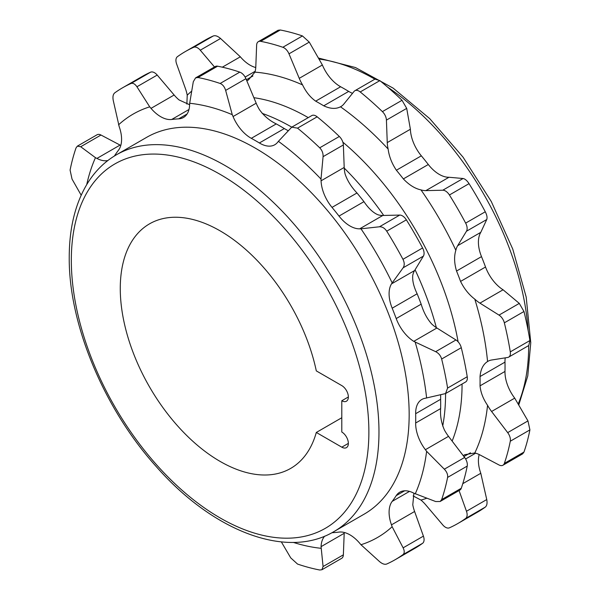 <?xml version="1.0" encoding="UTF-8"?>
<svg xmlns="http://www.w3.org/2000/svg" width="600" height="600" viewBox="0 0 600 600"><rect width="100%" height="100%" fill="white"/><g stroke="black" fill="none" stroke-linecap="round" stroke-linejoin="round"><path stroke-width="0.9" d="M341.798 417.735L316.305 432.457A141.18 81.51 60 0 1 290.692 468.397A141.18 81.51 60 0 1 149.512 386.888A141.18 81.51 60 0 1 149.512 223.86A141.18 81.51 60 0 1 316.305 370.89L341.798 385.605A9.277 5.355 -120 0 1 347.858 393.78A9.277 5.355 -120 0 1 346.44 401.213A9.277 5.355 -120 0 1 341.798 400.755L348.36 396.967M316.305 432.457L341.798 447.173A9.277 5.355 -120 0 0 346.44 447.638A9.277 5.355 -120 0 0 347.858 440.197A9.277 5.355 -120 0 0 341.798 432.022L341.798 400.755M463.245 455.67L464.685 454.717L474.795 452.963A29.737 17.168 -120 0 1 479.947 454.92L499.013 464.97A8.325 4.808 -120 0 0 502.92 465.24L522.653 453.847L523.972 452.07A272.49 157.32 -120 0 0 529.912 429.893L527.963 420.908L514.717 398.138A29.737 17.168 -120 0 1 504.99 371.438A226.815 130.95 -120 0 0 504.99 362.13A29.737 17.168 -120 0 1 505.245 357.847M502.92 465.24A8.325 4.808 -120 0 0 504.345 463.403A272.49 157.32 -120 0 0 510.285 441.225A8.325 4.808 -120 0 0 507.683 432.623L491.588 411.487A29.737 17.168 -120 0 1 487.56 405.315C483.18 398.91 480.668 392.423 480.037 385.845A226.815 130.95 -120 0 0 480.082 381.225A226.815 130.95 -120 0 0 480.037 376.545C480.675 369.308 483.18 364.305 487.56 361.538A236.333 136.447 -120 0 0 474.795 299.153C468.93 294.683 464.19 288.765 460.567 281.415L485.528 267.007A29.737 17.168 -120 0 0 503.077 289.785L519.293 303.397L523.972 311.498L504.345 322.83A8.325 4.808 -120 0 0 499.013 315.105L519.293 303.397M485.528 267.007A226.815 130.95 -120 0 0 481.5 256.62A29.737 17.168 -120 0 1 480.787 232.335L486.75 219.525C487.425 217.627 486.938 215.048 485.28 211.778A272.49 157.32 -120 0 0 469.043 183.653C467.04 180.585 465.045 178.868 463.072 178.507L448.987 177.262A29.737 17.168 -120 0 1 428.31 164.505A226.815 130.95 -120 0 0 421.335 155.828A29.737 17.168 -120 0 1 410.385 129.24L406.702 108.382L402.03 100.29A272.49 157.32 -120 0 0 379.853 80.617L374.962 79.125L354.877 90.72A8.325 4.808 -120 0 0 354.075 91.41L343.822 104.078A29.737 17.168 -120 0 1 340.95 106.545A29.737 17.168 -120 0 1 340.485 106.792C335.895 109.208 330.308 108.877 323.73 105.81A226.815 130.95 -120 0 0 315.675 101.16C310.29 97.32 305.925 91.898 302.572 84.907A236.333 136.447 -120 0 0 254.933 72.142A29.737 17.168 -120 0 0 255.803 66.698L256.635 45.165A8.325 4.808 -120 0 1 258.36 41.648A8.325 4.808 -120 0 1 260.663 41.332A272.49 157.32 -120 0 1 282.84 47.273A8.325 4.808 -120 0 1 288.99 53.835L299.243 78.338A29.737 17.168 -120 0 0 302.572 84.907M323.73 105.81L348.69 91.403A29.737 17.168 -120 0 0 352.522 93.323M348.69 91.403A226.815 130.95 -120 0 0 340.627 86.752A29.737 17.168 -120 0 1 322.373 64.988L309.27 42.12L302.468 35.94A272.49 157.32 -120 0 0 280.29 30L278.093 30.255L258.36 41.648M220.553 38.49C217.74 36.082 215.31 35.25 213.278 35.985L193.642 47.318A8.325 4.808 -120 0 1 200.272 50.198L220.553 38.49L240.33 56.797A29.737 17.168 -120 0 0 255.757 67.53M413.115 495.923L420.967 500.07A29.737 17.168 -120 0 1 425.857 504.99L442.785 524.94A8.325 4.808 -120 0 0 449.415 527.82A272.49 157.32 -120 0 0 457.778 523.553L477.405 512.22A272.49 157.32 -120 0 0 485.28 507.112C486.938 505.717 487.425 503.197 486.75 499.56L480.787 473.28A29.737 17.168 -120 0 1 479.205 454.545M403.125 267.803L423.412 256.095A8.325 4.808 -120 0 0 422.588 247.972A272.49 157.32 60 0 0 406.357 219.847L386.722 231.18A272.49 157.32 60 0 1 402.96 259.305C404.58 262.59 404.64 265.425 403.125 267.803L391.47 283.905A29.737 17.168 -120 0 0 392.183 308.19A226.815 130.95 -120 0 1 396.21 318.57L421.162 304.163C423.585 312.21 427.11 318.832 431.737 324.015A29.737 17.168 -120 0 0 436.89 327.998L455.955 339.968A8.325 4.808 -120 0 1 461.28 347.685A272.49 157.32 60 0 1 467.228 376.733A8.325 4.808 -120 0 1 465.623 381.975L445.537 393.57L425.4 398.228A29.737 17.168 -120 0 0 421.83 399.472A29.737 17.168 -120 0 0 415.673 413.7A226.815 130.95 -120 0 1 415.673 423L440.632 408.592C440.07 415.868 441.36 423.06 444.502 430.178A29.737 17.168 -120 0 0 448.522 436.35L464.618 457.478A8.325 4.808 -120 0 1 467.228 466.08A272.49 157.32 60 0 1 461.28 488.265A8.325 4.808 -120 0 1 459.855 490.103L440.123 501.495L435.668 501.54L413.76 493.14A29.737 17.168 -120 0 0 399.81 492.173A29.737 17.168 -120 0 0 396.21 495.653L404.625 490.793M395.085 559.748L414.713 548.415A272.49 157.32 60 0 0 422.588 543.308L402.96 554.64A272.49 157.32 60 0 1 395.085 559.748A272.49 157.32 60 0 1 386.722 564.015C384.69 564.75 382.26 563.918 379.447 561.51L360.968 544.732A244.417 141.12 -120 0 0 392.145 526.725L391.47 524.85A29.737 17.168 -120 0 1 392.183 501.382A226.815 130.95 -120 0 0 396.21 495.653M360.968 544.732L359.67 543.202A29.737 17.168 -120 0 0 339 532.088A226.815 130.95 -120 0 1 332.017 532.71A29.737 17.168 -120 0 0 331.935 532.717M324.683 536.153A29.737 17.168 -120 0 0 321.067 546.653L323.077 566.543L343.365 554.835A8.325 4.808 -120 0 1 341.64 558.352L321.907 569.745L323.077 566.543M293.347 542.408A244.417 141.12 -120 0 0 321 548.295M80.707 146.738L100.988 135.03A8.325 4.808 -120 0 0 97.08 134.76L77.347 146.153L80.707 146.738L95.468 157.665A244.417 141.12 -120 0 0 86.738 184.56M95.468 157.665L96.922 158.43A29.737 17.168 -120 0 0 107.828 160.545M114.427 155.985A29.737 17.168 -120 0 0 114.472 155.91A226.815 130.95 -120 0 1 118.5 150.18A29.737 17.168 -120 0 0 119.212 126.72L113.25 100.44C112.575 96.802 113.062 94.282 114.72 92.887A272.49 157.32 60 0 1 122.595 87.78A272.49 157.32 60 0 1 130.958 83.512C132.96 82.8 134.947 83.88 136.928 86.767L149.715 106.837A244.417 141.12 -120 0 0 118.538 124.837M149.715 106.837L151.012 108.36A29.737 17.168 -120 0 0 171.69 119.475L188.985 109.493M225.645 90.405L245.925 78.69A8.325 4.808 -120 0 0 239.782 72.135A272.49 157.32 60 0 0 217.597 66.195L197.97 77.528A272.49 157.32 60 0 1 220.147 83.468C222.697 84.488 224.535 86.805 225.645 90.405L232.267 114.683A244.417 141.12 -120 0 0 189.683 103.267L189.615 104.91A29.737 17.168 -120 0 1 183.48 117.48A29.737 17.168 -120 0 1 178.665 118.852A226.815 130.95 -120 0 0 171.69 119.475M232.267 114.683L233.055 116.55A29.737 17.168 -120 0 0 251.31 138.322L276.27 123.907A226.815 130.95 -120 0 1 284.325 128.565L288.18 130.733M323.077 156.667L343.365 144.953A8.325 4.808 -120 0 0 339.337 136.477A272.49 157.32 60 0 0 317.16 116.812L297.532 128.145A272.49 157.32 60 0 1 319.71 147.81C322.125 150.3 323.243 153.248 323.077 156.667L321 179.085A244.417 141.12 -120 0 0 278.415 141.322L277.627 142.29A29.737 17.168 -120 0 1 274.763 144.757A29.737 17.168 -120 0 1 259.373 142.972A226.815 130.95 -120 0 0 251.31 138.322M321 179.085L321.067 180.803A29.737 17.168 -120 0 0 332.017 207.39L356.978 192.983A226.815 130.95 -120 0 1 363.952 201.66C368.55 208.425 373.2 212.79 377.903 214.748A29.737 17.168 -120 0 0 382.8 215.475L399.728 215.077A8.325 4.808 -120 0 1 406.357 219.847M392.145 282.803A244.417 141.12 -120 0 0 360.968 228.803L359.67 228.833A29.737 17.168 -120 0 1 339 216.075A226.815 130.95 -120 0 0 332.017 207.39M396.21 318.57A29.737 17.168 -120 0 0 413.76 341.355L435.668 351.675L455.955 339.968M426.623 398.033A244.417 141.12 -120 0 0 415.215 342.263M415.673 423A29.737 17.168 -120 0 0 425.4 449.7L448.522 436.35M415.215 493.905A244.417 141.12 -120 0 0 426.623 451.312L425.4 449.7M333.915 531.607L364.11 514.178A217.538 125.595 60 0 0 409.162 414.592A217.538 125.595 -120 0 0 314.205 195.667A217.538 125.595 -120 0 0 146.572 137.385L116.377 154.822C105.09 161.377 95.707 170.49 88.23 182.153C75.6 202.252 69.27 227.303 69.233 257.317C68.648 323.925 103.815 408.285 155.977 466.275C212.58 531.03 286.53 559.928 333.915 531.607A217.538 125.595 -120 0 0 378.975 432.022A217.538 125.595 -120 0 0 284.017 213.097A217.538 125.595 -120 0 0 116.377 154.822M440.632 408.592A226.815 130.95 -120 0 0 440.685 403.972A226.815 130.95 -120 0 0 440.632 399.293L440.678 394.86M413.91 493.215L412.778 504.795A29.737 17.168 -120 0 0 414.6 511.493L423.412 536.13A8.325 4.808 -120 0 1 422.588 543.308M423.412 256.095L414.6 270.555A29.737 17.168 -120 0 0 412.778 275.16C412.215 280.418 413.67 286.627 417.135 293.782A226.815 130.95 -120 0 1 421.162 304.163M343.365 144.953L344.197 167.453A29.737 17.168 -120 0 0 345.067 173.903C347.243 180.495 351.21 186.855 356.978 192.983M317.16 116.812A8.325 4.808 -120 0 0 311.812 115.575L291.728 127.17L278.415 141.322M245.925 78.69L256.178 103.2A29.737 17.168 -120 0 0 259.515 109.762C264.097 116.04 269.685 120.757 276.27 123.907M217.597 66.195A8.325 4.808 -120 0 0 215.295 66.51L195.562 77.903L193.298 81.735L189.683 103.267M136.928 86.767L157.215 75.06L174.142 95.01A29.737 17.168 -120 0 0 179.032 99.93L189.623 104.745M157.215 75.06A8.325 4.808 -120 0 0 150.585 72.18L130.958 83.512M122.595 87.78L142.222 76.448A272.49 157.32 60 0 1 150.585 72.18M100.988 135.03L120.052 145.08A29.737 17.168 -120 0 0 120.795 145.455M344.243 532.47A29.737 17.168 -120 0 0 344.197 533.303L343.365 554.835M474.795 299.153A29.737 17.168 -120 0 0 479.947 303.135L499.013 315.105M460.567 281.415A226.815 130.95 -120 0 0 456.54 271.035C454.222 263.19 453.99 256.282 455.842 250.298A236.333 136.447 -120 0 0 420.967 189.885A29.737 17.168 -120 0 0 425.857 190.62L442.785 190.215L463.072 178.507M485.28 211.778L465.653 223.11A8.325 4.808 -120 0 1 466.47 231.233L457.658 245.692A29.737 17.168 -120 0 0 455.842 250.298M445.537 393.57L447.592 388.065A272.49 157.32 60 0 0 441.653 359.017C440.7 355.688 438.705 353.243 435.668 351.675M386.722 231.18C384.683 228.127 382.26 226.665 379.447 226.785L399.728 215.077M360.968 228.803L379.447 226.785M297.532 128.145L291.728 127.17M197.97 77.528L195.562 77.903M77.347 146.153L76.028 147.93A272.49 157.32 60 0 0 70.088 170.108L72.037 179.093L81.18 195.202M321.907 569.745L319.71 570A272.49 157.32 60 0 1 297.532 564.06L290.73 557.88L281.347 541.905M402.96 554.64C404.58 553.26 404.64 550.995 403.125 547.838L423.412 536.13M392.145 526.725L403.125 547.838M467.228 466.08L447.592 477.412A272.49 157.32 60 0 1 441.653 499.597L440.123 501.495M447.592 477.412C447.982 474.69 446.903 471.952 444.338 469.192L464.618 457.478M426.623 451.312L444.338 469.192M487.56 361.538A29.737 17.168 -120 0 1 488.018 361.26A29.737 17.168 -120 0 1 491.588 360.015L507.683 357.465A8.325 4.808 -120 0 0 508.68 357.12A8.325 4.808 -120 0 0 510.285 351.87A272.49 157.32 -120 0 0 504.345 322.83M508.68 357.12L528.765 345.517L529.912 340.538A272.49 157.32 -120 0 0 523.972 311.498M465.653 223.11A272.49 157.32 -120 0 0 449.415 194.985A8.325 4.808 -120 0 0 442.785 190.215M420.967 189.885C415.02 188.64 409.147 184.98 403.357 178.913A226.815 130.95 -120 0 0 396.382 170.235C391.815 163.417 389.062 156.352 388.132 149.04A29.737 17.168 -120 0 1 387.255 142.59L386.423 120.097A8.325 4.808 -120 0 0 382.403 111.623A272.49 157.32 -120 0 0 360.218 91.95A8.325 4.808 -120 0 0 354.877 90.72M193.642 47.318A272.49 157.32 -120 0 0 185.288 51.585A272.49 157.32 -120 0 0 177.413 56.693A8.325 4.808 -120 0 0 176.587 63.87L185.4 88.508A29.737 17.168 -120 0 1 187.222 95.205L186.885 104.078M213.278 35.985A272.49 157.32 -120 0 0 204.915 40.252L185.288 51.585M457.778 523.553A272.49 157.32 -120 0 0 465.653 518.445A8.325 4.808 -120 0 0 466.47 511.268L486.75 499.56M200.272 50.198L214.5 66.968M459.06 490.56L466.47 511.268M254.933 72.142L248.355 80.017L246.803 80.79M368.88 432.022A210.405 121.477 -120 0 0 220.103 174.337A210.405 121.477 -120 0 0 71.325 260.235A210.405 121.477 -120 0 0 220.103 517.92A210.405 121.477 -120 0 0 368.88 432.022M341.798 447.173L348.36 443.385M319.215 59.07A217.538 125.595 60 0 1 374.873 79.177M387.675 87.18A217.538 125.595 60 0 1 528.143 330.487M528.675 345.57A217.538 125.595 60 0 1 528.675 345.593A217.538 125.595 60 0 1 518.265 403.822M463.92 456.562L470.475 452.775M392.183 501.382L409.478 491.4M465.623 458.985L475.665 453.18M445.582 393.57A217.538 125.595 -120 0 0 445.582 393.548A217.538 125.595 60 0 1 442.71 426.082M413.76 341.355L436.89 327.998M479.947 303.135L503.077 289.785M392.183 308.19L417.135 293.782M456.54 271.035L481.5 256.62M391.47 283.905L414.6 270.555M457.658 245.692L480.787 232.335M466.47 231.233L486.75 219.525M461.28 347.685L441.653 359.017M529.912 340.538L510.285 351.87M467.228 376.733L447.592 388.065M469.043 183.653L449.415 194.985M422.588 247.972L402.96 259.305M402.03 100.29L382.403 111.623M379.853 80.617L360.218 91.95M339.337 136.477L319.71 147.81M302.468 35.94L282.84 47.273M280.29 30L260.663 41.332M239.782 72.135L220.147 83.468M485.28 507.112L465.653 518.445M529.912 429.893L510.285 441.225M523.972 452.07L504.345 463.403M461.28 488.265L441.653 499.597M415.673 413.7L440.632 399.293M480.037 376.545L504.99 362.13M436.357 327.66A217.538 125.595 -120 0 0 415.072 269.775M383.707 215.452A217.538 125.595 -120 0 0 344.228 168.083M291.772 127.148A217.538 125.595 -120 0 0 262.163 113.37M388.132 149.04A236.333 136.447 -120 0 0 340.485 106.792M191.715 91.102A236.333 136.447 -120 0 0 187.222 95.205M487.56 405.315A236.333 136.447 60 0 1 474.795 452.963M426.772 498.225A236.333 136.447 60 0 1 420.967 500.07M462.067 384.053A217.538 125.595 -120 0 0 462.067 384.03A217.538 125.595 60 0 1 452.138 441.09M458.123 341.82A217.538 125.595 -120 0 0 342.847 142.148M308.257 117.63A217.538 125.595 -120 0 0 253.875 97.695M96.922 158.43L120.052 145.08M151.012 108.36L174.142 95.01M222.33 67.185L240.33 56.797M245.123 77.078L255.173 71.28M178.665 118.852L187.08 113.993M246.375 79.762L252.93 75.975M233.055 116.55L256.178 103.2M299.243 78.338L322.373 64.988M315.675 101.16L340.627 86.752M288.99 53.835L309.27 42.12M259.373 142.972L284.325 128.565M321.067 180.803L344.197 167.453M387.255 142.59L410.385 129.24M396.382 170.235L421.335 155.828M386.423 120.097L406.702 108.382M339 216.075L363.952 201.66M403.357 178.913L428.31 164.505M359.67 228.833L382.8 215.475M425.857 190.62L448.987 177.262M480.037 385.845L504.99 371.438M491.588 411.487L514.717 398.138M507.683 432.623L527.963 420.908M391.47 524.85L414.6 511.493M462.787 483.668L480.787 473.28M321.067 546.653L344.197 533.303M318.653 58.095L355.493 67.545L393.188 88.155L429.72 118.627L463.058 157.17L491.287 201.517L512.752 249.067L526.185 297.045L530.768 342.683L527.775 375.923L518.82 404.798"/></g></svg>
